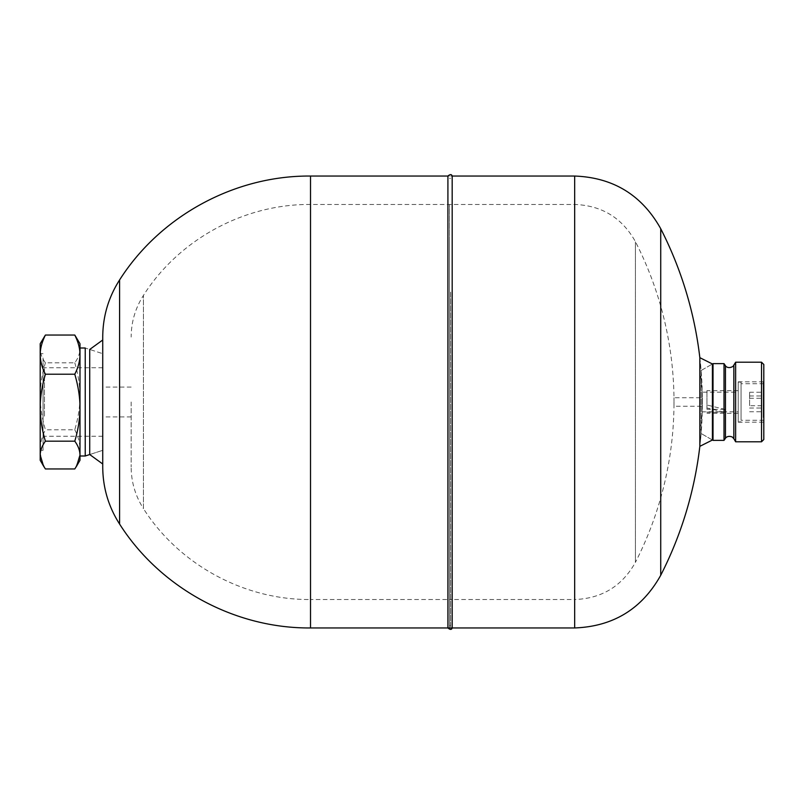 <?xml version="1.0" encoding="UTF-8"?>
<svg xmlns="http://www.w3.org/2000/svg" width="804" height="804" viewBox="0 0 804 804"><rect width="100%" height="100%" fill="white"/><g stroke="black" fill="none" stroke-linecap="round" stroke-linejoin="round"><path stroke-width="0.6" stroke-dasharray="4.02 3.01" d="M131.152 402L131.152 466.943L131.152 402M449.476 402L449.476 627.954L449.476 402M102.731 337.057L102.731 466.943M102.731 402L102.731 463.998L102.731 402M40.2 357.991L40.2 450.32L40.2 357.991M43.044 357.991L43.044 450.32L43.044 357.991M43.044 387.257L43.044 437.698L43.044 387.257M44.461 416.15L44.461 367.729L44.461 416.15M76.692 338.022L79.988 348.936C79.887 353.589 78.149 358.222 74.782 362.825L45.406 362.825C42.039 358.222 40.311 353.589 40.2 348.936L43.496 338.022M74.782 362.825C78.159 373.971 79.887 385.136 79.988 396.302C79.988 406.663 78.259 417.819 74.782 429.788L45.406 429.788C41.939 417.819 40.2 406.663 40.2 396.302C40.3 385.136 42.029 373.981 45.406 362.825M74.782 429.788C78.159 436.311 79.887 442.833 79.988 449.366C79.988 455.426 78.259 461.958 74.782 468.953M45.406 468.953C41.939 461.958 40.2 455.426 40.2 449.366C40.3 442.833 42.029 436.311 45.406 429.788M40.2 343.73L40.2 460.27M79.988 343.73L79.988 460.27M102.731 416.15L102.731 367.729L102.731 416.15M89.716 454.541L102.731 450.32L89.716 454.541L89.716 349.459L102.731 353.68L85.234 348.001L85.234 455.999M79.988 348.001L79.988 455.999M79.988 407.698L79.988 354.634M738.223 392.171L738.223 411.829L738.223 392.171L702.173 392.171L702.173 411.829L702.173 392.171A184.739 184.739 0 0 0 699.852 371.227L699.852 432.773L699.852 371.227L712.414 363.981L701.128 370.493L701.128 433.507L701.128 370.493A380.855 380.855 0 0 0 699.842 357.669L699.842 446.331A380.855 380.855 0 0 0 701.128 433.507L699.842 446.331A380.855 380.855 0 0 0 702.405 406.261L702.405 397.739L702.405 406.261L673.983 406.261L673.983 397.739L673.983 406.261A352.433 352.433 0 0 1 635.411 562.358L635.411 241.642L635.411 562.358C622.125 586.116 601.874 598.508 574.669 599.533L574.669 204.467L574.669 599.533L449.476 599.533L449.476 204.467L449.476 599.533L310.515 599.533L310.515 204.467L310.515 599.533C244.175 600.055 179.031 564.609 143.454 508.61L143.454 295.39L143.454 508.61C135.343 495.907 131.243 482.018 131.152 466.943M712.414 363.981L712.414 440.019L701.128 433.507M741.067 417.728L741.067 382.101L741.067 417.728M741.067 410.985L741.067 390.633L741.067 410.985M738.223 417.728L738.223 382.101L738.223 417.728M738.223 410.985L738.223 390.633L738.223 410.985M449.476 242.225L449.476 627.954L449.476 242.225M763.8 417.939L763.8 381.257L763.8 417.939M763.227 417.497L763.227 381.82L763.227 417.497M761.529 441.788L761.529 362.212M763.8 439.517L763.8 364.483M738.223 389.076L738.223 422.18L738.223 389.076M735.63 362.212L735.63 441.788M724.012 363.629L724.012 440.371M713.017 363.629L713.017 440.371L699.852 432.773A184.739 184.739 0 0 0 702.173 411.829L738.223 411.829M724.585 412.261L706.957 412.261L706.957 407.97L724.585 412.261L724.585 409.296L706.957 405.015L706.957 409.296L706.957 390.633L706.957 412.261M724.585 409.296L706.957 409.296M706.957 405.015L706.957 407.97M749.589 405.718L749.589 392.241L749.589 405.718L763.8 405.718L763.8 411.759L763.8 392.241L763.8 405.718M749.589 395.97L763.8 395.97M749.589 392.241L763.8 392.241M749.589 398.281L763.8 398.281M749.589 408.03L763.8 408.03M749.589 411.759L763.8 411.759M763.8 387.568L763.8 420.261L763.8 387.568M741.067 387.568L741.067 420.261L741.067 387.568M741.067 393.015L741.067 413.367L741.067 393.015M450.612 293.279L450.612 625.683L450.612 293.279M450.612 292.174L450.612 627.954L450.612 292.174M449.476 293.279L449.476 625.683L449.476 293.279M449.476 292.174L449.476 627.954L449.476 292.174M450.612 627.954L452.18 627.954L452.18 176.046L447.908 176.046L447.908 627.954L449.476 627.954M310.515 176.046L310.515 627.954M119.585 279.953L119.585 524.047M574.669 176.046L574.669 627.954M660.727 228.708L660.727 575.292M733.841 365.317L733.841 438.682M725.449 365.689L725.449 438.311M699.842 357.669A380.855 380.855 0 0 1 702.405 397.739L673.983 397.739A352.433 352.433 0 0 0 635.411 241.642C622.125 217.884 601.874 205.492 574.669 204.467L310.515 204.467C244.175 203.945 179.031 239.391 143.454 295.39C135.343 308.093 131.243 321.982 131.152 337.057M131.152 387.076L102.731 387.076M131.152 416.924L102.731 416.924M40.2 450.32L43.044 450.32M40.2 353.68L43.044 353.68M102.731 367.729L44.461 367.729L43.044 366.302M102.731 436.27L44.461 436.27L43.044 437.698M738.223 421.899L741.067 421.899M738.223 382.101L741.067 382.101M738.223 413.367L706.957 413.367M738.223 390.633L706.957 390.633M738.223 422.18L763.227 422.18L763.8 422.743M738.223 381.82L763.227 381.82L763.8 381.257M763.8 383.739L741.067 383.739M763.8 420.261L741.067 420.261M450.612 178.317L449.476 178.317M450.612 625.683L449.476 625.683M449.476 176.046L447.908 176.046M452.18 176.046L450.612 176.046"/><path stroke-width="1.21" d="M119.585 279.953L119.585 524.047C108.47 506.641 102.852 487.606 102.731 466.943L102.731 337.057C102.852 316.394 108.47 297.359 119.585 279.953C160.247 215.964 234.698 175.443 310.515 176.046L310.515 627.954L574.669 627.954L574.669 176.046L452.18 176.046C451.587 174.146 450.17 174.146 447.908 176.046L310.515 176.046M76.692 465.978L79.988 460.27L79.988 455.064C79.897 450.451 78.169 445.818 74.782 441.175L45.406 441.175C42.029 445.818 40.29 450.451 40.2 455.064L43.496 465.978L45.406 468.953L74.782 468.953L76.692 465.978L79.988 455.064L79.988 407.698C79.988 397.337 78.259 386.181 74.782 374.212L45.406 374.212C41.939 386.181 40.2 397.337 40.2 407.698C40.3 418.864 42.029 430.019 45.406 441.175M74.782 441.175C78.159 430.029 79.887 418.864 79.988 407.698L79.988 354.634C79.988 348.574 78.259 342.042 74.782 335.047L45.406 335.047C41.939 342.042 40.2 348.574 40.2 354.634C40.3 361.167 42.029 367.689 45.406 374.212M74.782 374.212C78.159 367.689 79.887 361.167 79.988 354.634L79.988 343.73L74.782 335.047M43.496 465.978L40.2 460.27L40.2 343.73L45.406 335.047M102.731 340.002L89.716 349.459L89.716 454.541L85.234 455.999L85.234 348.001L79.988 348.001L79.988 354.634M85.234 455.999L79.988 455.999L79.988 407.698M699.842 357.669L712.414 363.981L712.414 440.019L699.842 446.331L699.842 357.669A380.855 380.855 0 0 0 660.727 228.708C641.894 195.05 613.211 177.503 574.669 176.046M761.529 432.562L761.529 441.788L735.63 441.788L735.63 362.212L761.529 362.212L761.529 432.562M761.529 362.212L763.8 364.483L763.8 439.517L761.529 441.788M724.012 440.371L724.012 363.629L713.017 363.629L713.017 440.371L724.012 440.371L725.449 438.311L725.449 365.689C724.535 364.684 727.278 369.87 733.087 366.312L735.63 362.212M452.18 176.046L452.18 627.954C451.587 629.854 450.17 629.854 447.908 627.954L447.908 176.046M574.669 627.954C613.211 626.497 641.894 608.95 660.727 575.292L660.727 228.708M725.449 438.311C724.836 439.054 726.896 434.813 732.323 437.044L733.841 438.682L733.841 365.317M119.585 524.047C160.247 588.036 234.698 628.557 310.515 627.954M660.727 575.292A380.855 380.855 0 0 0 699.842 446.331M733.841 438.682L735.63 441.788M725.449 365.689L724.012 363.629M712.414 363.981L713.017 363.629M89.716 454.541L102.731 463.998"/></g></svg>
